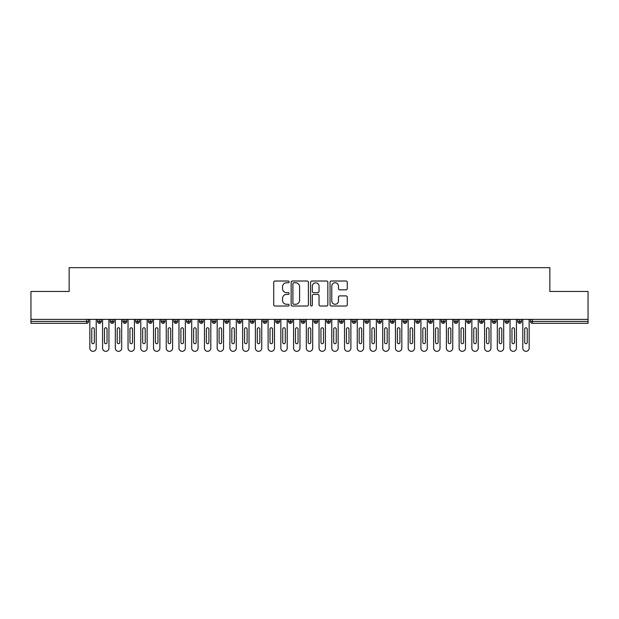 <?xml version="1.0" encoding="UTF-8"?>
<svg xmlns="http://www.w3.org/2000/svg" width="619" height="619" viewBox="0 0 619 619"><rect width="100%" height="100%" fill="white"/><g stroke="black" fill="none" stroke-linecap="round" stroke-linejoin="round"><path stroke-width="0.93" d="M289.127 281.893A0.874 0.874 0 0 0 288.253 281.018L274.975 281.018A1.253 1.253 0 0 0 273.722 282.272L273.722 304.765A1.253 1.253 0 0 0 274.975 306.018L288.253 306.018A0.874 0.874 0 0 0 289.127 305.144A0.874 0.874 0 0 0 288.253 304.269L286.535 304.269A4 4 0 0 1 282.535 300.269L282.535 298.397A4 4 0 0 1 286.535 294.396L288.253 294.396A0.874 0.874 0 0 0 289.127 293.522A0.874 0.874 0 0 0 288.253 292.648L286.535 292.648A4 4 0 0 1 282.535 288.647L282.535 286.767A4 4 0 0 1 286.535 282.767L288.253 282.767A0.874 0.874 0 0 0 289.127 281.893M346.029 289.831A1.253 1.253 0 0 0 347.274 288.586L347.274 282.272A1.253 1.253 0 0 0 346.029 281.018L331.281 281.018A1.253 1.253 0 0 0 330.028 282.272L330.028 304.765A1.253 1.253 0 0 0 331.281 306.018L346.029 306.018A1.253 1.253 0 0 0 347.274 304.765L347.274 297.143A1.253 1.253 0 0 0 346.029 295.897L339.715 295.897A1.253 1.253 0 0 0 338.469 297.143L338.469 300.927A3.343 3.343 0 0 1 335.127 304.269A3.343 3.343 0 0 1 331.776 300.927L331.776 286.117A3.343 3.343 0 0 1 335.127 282.767A3.343 3.343 0 0 1 338.469 286.117L338.469 288.586A1.253 1.253 0 0 0 339.715 289.831L346.029 289.831M30.95 319.365L588.05 319.365L588.05 291.479L549.85 291.479L549.85 267.671L69.15 267.671L69.15 291.479L30.95 291.479L30.95 321.408L86.629 321.408L86.629 319.365M308.409 282.272A1.253 1.253 0 0 0 307.156 281.018L292.408 281.018A1.253 1.253 0 0 0 291.154 282.272L291.154 304.765A1.253 1.253 0 0 0 292.408 306.018L307.156 306.018A1.253 1.253 0 0 0 308.409 304.765L308.409 282.272M311.844 281.018L326.592 281.018A1.253 1.253 0 0 1 327.846 282.272L327.846 304.765A1.253 1.253 0 0 1 326.592 306.018L320.278 306.018A1.253 1.253 0 0 1 319.033 304.765L319.033 295.642A1.253 1.253 0 0 0 317.779 294.396L313.593 294.396A1.253 1.253 0 0 0 312.34 295.642L312.34 305.144A0.874 0.874 0 0 1 311.465 306.018A0.874 0.874 0 0 1 310.591 305.144L310.591 282.272A1.253 1.253 0 0 1 311.844 281.018M88.54 321.408L86.629 321.408L86.629 323.319A1.911 1.911 0 0 0 88.54 321.408L88.54 319.365L88.54 321.408A1.911 1.911 0 0 1 86.629 323.319L30.95 323.319L30.95 321.408M588.05 319.365L588.05 323.319L532.371 323.319A1.911 1.911 0 0 1 530.46 321.408L530.46 319.365L530.46 321.408A1.911 1.911 0 0 0 532.371 323.319L532.371 321.408L588.05 321.408M99.427 319.365L99.427 323.319A1.911 1.911 0 0 1 97.516 321.408L97.516 319.365L97.516 321.408A1.911 1.911 0 0 0 99.427 323.319A1.911 1.911 0 0 0 101.268 321.408L101.268 319.365M112.163 319.365L112.163 323.319A1.911 1.911 0 0 1 110.252 321.408L110.252 319.365L110.252 321.408A1.911 1.911 0 0 0 112.163 323.319A1.911 1.911 0 0 0 114.004 321.408L114.004 319.365M124.891 319.365L124.891 323.319A1.911 1.911 0 0 1 122.98 321.408L122.98 319.365L122.98 321.408A1.911 1.911 0 0 0 124.891 323.319A1.911 1.911 0 0 0 126.74 321.408L126.74 319.365M137.627 319.365L137.627 323.319A1.911 1.911 0 0 1 135.716 321.408L135.716 319.365L135.716 321.408A1.911 1.911 0 0 0 137.627 323.319A1.911 1.911 0 0 0 139.476 321.408L139.476 319.365M150.363 319.365L150.363 323.319A1.911 1.911 0 0 1 148.452 321.408L148.452 319.365L148.452 321.408A1.911 1.911 0 0 0 150.363 323.319A1.911 1.911 0 0 0 152.204 321.408L152.204 319.365M163.091 319.365L163.091 323.319A1.911 1.911 0 0 1 161.188 321.408L161.188 319.365L161.188 321.408A1.911 1.911 0 0 0 163.091 323.319A1.911 1.911 0 0 0 164.94 321.408L164.94 319.365M175.827 319.365L175.827 323.319A1.911 1.911 0 0 1 173.916 321.408L173.916 319.365L173.916 321.408A1.911 1.911 0 0 0 175.827 323.319A1.911 1.911 0 0 0 177.676 321.408L177.676 319.365M188.563 319.365L188.563 323.319A1.911 1.911 0 0 1 186.652 321.408L186.652 319.365L186.652 321.408A1.911 1.911 0 0 0 188.563 323.319A1.911 1.911 0 0 0 190.404 321.408L190.404 319.365M201.299 319.365L201.299 323.319A1.911 1.911 0 0 1 199.388 321.408L199.388 319.365L199.388 321.408A1.911 1.911 0 0 0 201.299 323.319A1.911 1.911 0 0 0 203.14 321.408L203.14 319.365M214.027 319.365L214.027 323.319A1.911 1.911 0 0 1 212.116 321.408L212.116 319.365L212.116 321.408A1.911 1.911 0 0 0 214.027 323.319A1.911 1.911 0 0 0 215.876 321.408L215.876 319.365M226.763 319.365L226.763 323.319A1.911 1.911 0 0 1 224.852 321.408L224.852 319.365L224.852 321.408A1.911 1.911 0 0 0 226.763 323.319A1.911 1.911 0 0 0 228.612 321.408L228.612 319.365M239.499 319.365L239.499 323.319A1.911 1.911 0 0 1 237.588 321.408L237.588 319.365L237.588 321.408A1.911 1.911 0 0 0 239.499 323.319A1.911 1.911 0 0 0 241.34 321.408L241.34 319.365M252.227 319.365L252.227 323.319A1.911 1.911 0 0 1 250.324 321.408A1.911 1.911 0 0 0 252.227 323.319A1.911 1.911 0 0 1 250.324 321.408L250.324 319.365M254.076 319.365L254.076 321.408A1.911 1.911 0 0 1 252.227 323.319A1.911 1.911 0 0 0 254.076 321.408L250.324 321.408M264.963 323.319A1.911 1.911 0 0 1 263.052 321.408L263.052 319.365L263.052 321.408A1.911 1.911 0 0 0 264.963 323.319A1.911 1.911 0 0 0 266.812 321.408L266.812 319.365L266.812 321.408A1.911 1.911 0 0 1 264.963 323.319L264.963 321.408L266.812 321.408M277.699 319.365L277.699 323.319A1.911 1.911 0 0 1 275.788 321.408L275.788 319.365L275.788 321.408A1.911 1.911 0 0 0 277.699 323.319A1.911 1.911 0 0 0 279.54 321.408L279.54 319.365M290.435 319.365L290.435 323.319A1.911 1.911 0 0 1 288.524 321.408L288.524 319.365L288.524 321.408A1.911 1.911 0 0 0 290.435 323.319A1.911 1.911 0 0 0 292.276 321.408L292.276 319.365M303.163 319.365L303.163 321.408L301.252 321.408L301.252 319.365L301.252 321.408A1.911 1.911 0 0 0 303.163 323.319A1.911 1.911 0 0 0 305.012 321.408L305.012 319.365L305.012 321.408A1.911 1.911 0 0 1 303.163 323.319A1.911 1.911 0 0 1 301.252 321.408A1.911 1.911 0 0 0 303.163 323.319L303.163 321.408L305.012 321.408M315.899 319.365L315.899 323.319A1.911 1.911 0 0 1 313.988 321.408L313.988 319.365L313.988 321.408A1.911 1.911 0 0 0 315.899 323.319A1.911 1.911 0 0 0 317.748 321.408L317.748 319.365M328.635 319.365L328.635 323.319A1.911 1.911 0 0 1 326.724 321.408L326.724 319.365L326.724 321.408A1.911 1.911 0 0 0 328.635 323.319A1.911 1.911 0 0 0 330.476 321.408L330.476 319.365M341.363 319.365L341.363 323.319A1.911 1.911 0 0 1 339.46 321.408L339.46 319.365L339.46 321.408A1.911 1.911 0 0 0 341.363 323.319A1.911 1.911 0 0 0 343.212 321.408L343.212 319.365M354.099 319.365L354.099 323.319A1.911 1.911 0 0 1 352.188 321.408L352.188 319.365M355.948 319.365L355.948 321.408A1.911 1.911 0 0 1 354.099 323.319A1.911 1.911 0 0 0 355.948 321.408L352.188 321.408A1.911 1.911 0 0 0 354.099 323.319M366.835 323.319A1.911 1.911 0 0 1 364.924 321.408L364.924 319.365L364.924 321.408A1.911 1.911 0 0 0 366.835 323.319A1.911 1.911 0 0 0 368.676 321.408L368.676 319.365L368.676 321.408A1.911 1.911 0 0 1 366.835 323.319L366.835 321.408L368.676 321.408M379.571 319.365L379.571 323.319A1.911 1.911 0 0 1 377.66 321.408L377.66 319.365M381.412 319.365L381.412 321.408A1.911 1.911 0 0 1 379.571 323.319A1.911 1.911 0 0 0 381.412 321.408L377.66 321.408A1.911 1.911 0 0 0 379.571 323.319M392.299 319.365L392.299 323.319A1.911 1.911 0 0 1 390.388 321.408L390.388 319.365M394.148 319.365L394.148 321.408L394.148 319.365M405.035 319.365L405.035 323.319A1.911 1.911 0 0 1 403.124 321.408A1.911 1.911 0 0 0 405.035 323.319A1.911 1.911 0 0 1 403.124 321.408L403.124 319.365M406.884 319.365L406.884 321.408L406.884 319.365M417.771 319.365L417.771 323.319A1.911 1.911 0 0 1 415.86 321.408L415.86 319.365M419.612 319.365L419.612 321.408L419.612 319.365M430.499 319.365L430.499 323.319A1.911 1.911 0 0 1 428.596 321.408L428.596 319.365M432.348 319.365L432.348 321.408A1.911 1.911 0 0 1 430.499 323.319A1.911 1.911 0 0 0 432.348 321.408L428.596 321.408A1.911 1.911 0 0 0 430.499 323.319M443.235 319.365L443.235 323.319A1.911 1.911 0 0 1 441.324 321.408L441.324 319.365M445.084 319.365L445.084 321.408L445.084 319.365M455.971 319.365L455.971 323.319A1.911 1.911 0 0 1 454.06 321.408L454.06 319.365M457.812 319.365L457.812 321.408L457.812 319.365M468.707 319.365L468.707 323.319A1.911 1.911 0 0 1 466.796 321.408L466.796 319.365M470.548 319.365L470.548 321.408L470.548 319.365M481.435 319.365L481.435 323.319A1.911 1.911 0 0 1 479.524 321.408L479.524 319.365M483.284 319.365L483.284 321.408A1.911 1.911 0 0 1 481.435 323.319A1.911 1.911 0 0 0 483.284 321.408L479.524 321.408A1.911 1.911 0 0 0 481.435 323.319M494.171 319.365L494.171 323.319A1.911 1.911 0 0 1 492.26 321.408L492.26 319.365L492.26 321.408A1.911 1.911 0 0 0 494.171 323.319A1.911 1.911 0 0 0 496.02 321.408L496.02 319.365M506.907 319.365L506.907 323.319A1.911 1.911 0 0 1 504.996 321.408L504.996 319.365M508.748 319.365L508.748 321.408L508.748 319.365M519.635 319.365L519.635 323.319A1.911 1.911 0 0 1 517.732 321.408A1.911 1.911 0 0 0 519.635 323.319A1.911 1.911 0 0 1 517.732 321.408L517.732 319.365M521.484 319.365L521.484 321.408L521.484 319.365M264.963 319.365L264.963 321.408L263.052 321.408M366.835 319.365L366.835 321.408L364.924 321.408M392.299 323.319A1.911 1.911 0 0 0 394.148 321.408A1.911 1.911 0 0 1 392.299 323.319A1.911 1.911 0 0 1 390.388 321.408L394.148 321.408M405.035 323.319A1.911 1.911 0 0 0 406.884 321.408A1.911 1.911 0 0 1 405.035 323.319M417.771 323.319A1.911 1.911 0 0 0 419.612 321.408A1.911 1.911 0 0 1 417.771 323.319A1.911 1.911 0 0 1 415.86 321.408L419.612 321.408M443.235 323.319A1.911 1.911 0 0 0 445.084 321.408A1.911 1.911 0 0 1 443.235 323.319A1.911 1.911 0 0 1 441.324 321.408L445.084 321.408M455.971 323.319A1.911 1.911 0 0 0 457.812 321.408A1.911 1.911 0 0 1 455.971 323.319A1.911 1.911 0 0 1 454.06 321.408L457.812 321.408M468.707 323.319A1.911 1.911 0 0 0 470.548 321.408A1.911 1.911 0 0 1 468.707 323.319A1.911 1.911 0 0 1 466.796 321.408L470.548 321.408M506.907 323.319A1.911 1.911 0 0 0 508.748 321.408A1.911 1.911 0 0 1 506.907 323.319A1.911 1.911 0 0 1 504.996 321.408L508.748 321.408M519.635 323.319A1.911 1.911 0 0 0 521.484 321.408A1.911 1.911 0 0 1 519.635 323.319M293.785 282.767A0.874 0.874 0 0 0 292.911 283.641L292.911 303.395A0.874 0.874 0 0 0 293.785 304.269L295.596 304.269A4 4 0 0 0 299.596 300.269L299.596 286.767A4 4 0 0 0 295.596 282.767L293.785 282.767M319.033 286.179A3.343 3.343 0 0 0 315.69 282.829A3.343 3.343 0 0 0 312.34 286.179L312.34 291.394A1.253 1.253 0 0 0 313.593 292.648L317.779 292.648A1.253 1.253 0 0 0 319.033 291.394L319.033 286.179M89.84 348.149L89.84 319.365L89.84 348.149A3.18 3.18 0 0 0 93.028 351.329A3.18 3.18 0 0 0 96.208 348.149L96.208 319.365L96.208 348.149M94.297 329.045A1.277 1.277 0 0 0 93.028 327.776A1.277 1.277 0 0 0 91.751 329.045A1.277 1.277 0 0 1 93.028 327.776A1.277 1.277 0 0 1 94.297 329.045L94.297 342.415A1.277 1.277 0 0 1 93.028 343.692A1.277 1.277 0 0 1 91.751 342.415A1.277 1.277 0 0 0 93.028 343.692A1.277 1.277 0 0 0 94.297 342.415M91.751 342.415L91.751 329.045M102.576 348.149L102.576 319.365L102.576 348.149A3.18 3.18 0 0 0 105.764 351.329A3.18 3.18 0 0 0 108.944 348.149L108.944 319.365L108.944 348.149M107.033 329.045A1.277 1.277 0 0 0 105.764 327.776A1.277 1.277 0 0 0 104.487 329.045A1.277 1.277 0 0 1 105.764 327.776A1.277 1.277 0 0 1 107.033 329.045L107.033 342.415A1.277 1.277 0 0 1 105.764 343.692A1.277 1.277 0 0 1 104.487 342.415A1.277 1.277 0 0 0 105.764 343.692A1.277 1.277 0 0 0 107.033 342.415M115.312 348.149L115.312 319.365L115.312 348.149A3.18 3.18 0 0 0 118.492 351.329A3.18 3.18 0 0 0 121.68 348.149L121.68 319.365L121.68 348.149M119.769 329.045A1.277 1.277 0 0 0 118.492 327.776A1.277 1.277 0 0 0 117.223 329.045A1.277 1.277 0 0 1 118.492 327.776A1.277 1.277 0 0 1 119.769 329.045L119.769 342.415A1.277 1.277 0 0 1 118.492 343.692A1.277 1.277 0 0 1 117.223 342.415A1.277 1.277 0 0 0 118.492 343.692A1.277 1.277 0 0 0 119.769 342.415M128.048 348.149L128.048 319.365L128.048 348.149A3.18 3.18 0 0 0 131.228 351.329A3.18 3.18 0 0 0 134.408 348.149L134.408 319.365L134.408 348.149M132.505 329.045A1.277 1.277 0 0 0 131.228 327.776A1.277 1.277 0 0 0 129.951 329.045A1.277 1.277 0 0 1 131.228 327.776A1.277 1.277 0 0 1 132.505 329.045L132.505 342.415A1.277 1.277 0 0 1 131.228 343.692A1.277 1.277 0 0 1 129.951 342.415A1.277 1.277 0 0 0 131.228 343.692A1.277 1.277 0 0 0 132.505 342.415M140.776 348.149L140.776 319.365L140.776 348.149A3.18 3.18 0 0 0 143.964 351.329A3.18 3.18 0 0 0 147.144 348.149L147.144 319.365L147.144 348.149M145.233 329.045A1.277 1.277 0 0 0 143.964 327.776A1.277 1.277 0 0 0 142.687 329.045A1.277 1.277 0 0 1 143.964 327.776A1.277 1.277 0 0 1 145.233 329.045L145.233 342.415A1.277 1.277 0 0 1 143.964 343.692A1.277 1.277 0 0 1 142.687 342.415A1.277 1.277 0 0 0 143.964 343.692A1.277 1.277 0 0 0 145.233 342.415M104.487 342.415L104.487 329.045M117.223 342.415L117.223 329.045M129.951 342.415L129.951 329.045M142.687 342.415L142.687 329.045M153.512 348.149L153.512 319.365L153.512 348.149A3.18 3.18 0 0 0 156.692 351.329A3.18 3.18 0 0 0 159.88 348.149L159.88 319.365L159.88 348.149M157.969 329.045A1.277 1.277 0 0 0 156.692 327.776A1.277 1.277 0 0 0 155.423 329.045A1.277 1.277 0 0 1 156.692 327.776A1.277 1.277 0 0 1 157.969 329.045L157.969 342.415A1.277 1.277 0 0 1 156.692 343.692A1.277 1.277 0 0 1 155.423 342.415A1.277 1.277 0 0 0 156.692 343.692A1.277 1.277 0 0 0 157.969 342.415M155.423 342.415L155.423 329.045M166.248 348.149L166.248 319.365L166.248 348.149A3.18 3.18 0 0 0 169.428 351.329A3.18 3.18 0 0 0 172.616 348.149L172.616 319.365L172.616 348.149M170.705 329.045A1.277 1.277 0 0 0 169.428 327.776A1.277 1.277 0 0 0 168.159 329.045A1.277 1.277 0 0 1 169.428 327.776A1.277 1.277 0 0 1 170.705 329.045L170.705 342.415A1.277 1.277 0 0 1 169.428 343.692A1.277 1.277 0 0 1 168.159 342.415A1.277 1.277 0 0 0 169.428 343.692A1.277 1.277 0 0 0 170.705 342.415M178.976 348.149L178.976 319.365L178.976 348.149A3.18 3.18 0 0 0 182.164 351.329A3.18 3.18 0 0 0 185.344 348.149L185.344 319.365L185.344 348.149M183.433 329.045A1.277 1.277 0 0 0 182.164 327.776A1.277 1.277 0 0 0 180.887 329.045A1.277 1.277 0 0 1 182.164 327.776A1.277 1.277 0 0 1 183.433 329.045L183.433 342.415A1.277 1.277 0 0 1 182.164 343.692A1.277 1.277 0 0 1 180.887 342.415A1.277 1.277 0 0 0 182.164 343.692A1.277 1.277 0 0 0 183.433 342.415M191.712 348.149L191.712 319.365L191.712 348.149A3.18 3.18 0 0 0 194.9 351.329A3.18 3.18 0 0 0 198.08 348.149L198.08 319.365L198.08 348.149M196.169 329.045A1.277 1.277 0 0 0 194.9 327.776A1.277 1.277 0 0 0 193.623 329.045A1.277 1.277 0 0 1 194.9 327.776A1.277 1.277 0 0 1 196.169 329.045L196.169 342.415A1.277 1.277 0 0 1 194.9 343.692A1.277 1.277 0 0 1 193.623 342.415A1.277 1.277 0 0 0 194.9 343.692A1.277 1.277 0 0 0 196.169 342.415M204.448 348.149L204.448 319.365L204.448 348.149A3.18 3.18 0 0 0 207.628 351.329A3.18 3.18 0 0 0 210.816 348.149L210.816 319.365L210.816 348.149M208.905 329.045A1.277 1.277 0 0 0 207.628 327.776A1.277 1.277 0 0 0 206.359 329.045A1.277 1.277 0 0 1 207.628 327.776A1.277 1.277 0 0 1 208.905 329.045L208.905 342.415A1.277 1.277 0 0 1 207.628 343.692A1.277 1.277 0 0 1 206.359 342.415A1.277 1.277 0 0 0 207.628 343.692A1.277 1.277 0 0 0 208.905 342.415M168.159 342.415L168.159 329.045M180.887 342.415L180.887 329.045M193.623 342.415L193.623 329.045M206.359 342.415L206.359 329.045M217.184 348.149L217.184 319.365L217.184 348.149A3.18 3.18 0 0 0 220.364 351.329A3.18 3.18 0 0 0 223.544 348.149L223.544 319.365L223.544 348.149M221.641 329.045A1.277 1.277 0 0 0 220.364 327.776A1.277 1.277 0 0 0 219.087 329.045A1.277 1.277 0 0 1 220.364 327.776A1.277 1.277 0 0 1 221.641 329.045L221.641 342.415A1.277 1.277 0 0 1 220.364 343.692A1.277 1.277 0 0 1 219.087 342.415A1.277 1.277 0 0 0 220.364 343.692A1.277 1.277 0 0 0 221.641 342.415M229.912 348.149L229.912 319.365L229.912 348.149A3.18 3.18 0 0 0 233.1 351.329A3.18 3.18 0 0 0 236.28 348.149L236.28 319.365L236.28 348.149M234.369 329.045A1.277 1.277 0 0 0 233.1 327.776A1.277 1.277 0 0 0 231.823 329.045A1.277 1.277 0 0 1 233.1 327.776A1.277 1.277 0 0 1 234.369 329.045L234.369 342.415A1.277 1.277 0 0 1 233.1 343.692A1.277 1.277 0 0 1 231.823 342.415A1.277 1.277 0 0 0 233.1 343.692A1.277 1.277 0 0 0 234.369 342.415M242.648 348.149L242.648 319.365L242.648 348.149A3.18 3.18 0 0 0 245.828 351.329A3.18 3.18 0 0 0 249.016 348.149L249.016 319.365L249.016 348.149M247.105 329.045A1.277 1.277 0 0 0 245.828 327.776A1.277 1.277 0 0 0 244.559 329.045A1.277 1.277 0 0 1 245.828 327.776A1.277 1.277 0 0 1 247.105 329.045L247.105 342.415A1.277 1.277 0 0 1 245.828 343.692A1.277 1.277 0 0 1 244.559 342.415A1.277 1.277 0 0 0 245.828 343.692A1.277 1.277 0 0 0 247.105 342.415M255.384 348.149L255.384 319.365L255.384 348.149A3.18 3.18 0 0 0 258.564 351.329A3.18 3.18 0 0 0 261.752 348.149L261.752 319.365L261.752 348.149M259.841 329.045A1.277 1.277 0 0 0 258.564 327.776A1.277 1.277 0 0 0 257.295 329.045A1.277 1.277 0 0 1 258.564 327.776A1.277 1.277 0 0 1 259.841 329.045L259.841 342.415A1.277 1.277 0 0 1 258.564 343.692A1.277 1.277 0 0 1 257.295 342.415A1.277 1.277 0 0 0 258.564 343.692A1.277 1.277 0 0 0 259.841 342.415M268.112 348.149L268.112 319.365L268.112 348.149A3.18 3.18 0 0 0 271.3 351.329A3.18 3.18 0 0 0 274.48 348.149L274.48 319.365L274.48 348.149M272.569 329.045A1.277 1.277 0 0 0 271.3 327.776A1.277 1.277 0 0 0 270.023 329.045A1.277 1.277 0 0 1 271.3 327.776A1.277 1.277 0 0 1 272.569 329.045L272.569 342.415A1.277 1.277 0 0 1 271.3 343.692A1.277 1.277 0 0 1 270.023 342.415A1.277 1.277 0 0 0 271.3 343.692A1.277 1.277 0 0 0 272.569 342.415M219.087 342.415L219.087 329.045M231.823 342.415L231.823 329.045M244.559 342.415L244.559 329.045M257.295 342.415L257.295 329.045M270.023 342.415L270.023 329.045M280.848 348.149L280.848 319.365L280.848 348.149A3.18 3.18 0 0 0 284.036 351.329A3.18 3.18 0 0 0 287.216 348.149L287.216 319.365L287.216 348.149M285.305 329.045A1.277 1.277 0 0 0 284.036 327.776A1.277 1.277 0 0 0 282.759 329.045A1.277 1.277 0 0 1 284.036 327.776A1.277 1.277 0 0 1 285.305 329.045L285.305 342.415A1.277 1.277 0 0 1 284.036 343.692A1.277 1.277 0 0 1 282.759 342.415A1.277 1.277 0 0 0 284.036 343.692A1.277 1.277 0 0 0 285.305 342.415M282.759 342.415L282.759 329.045M293.584 348.149L293.584 319.365L293.584 348.149A3.18 3.18 0 0 0 296.764 351.329A3.18 3.18 0 0 0 299.952 348.149L299.952 319.365L299.952 348.149M298.041 329.045A1.277 1.277 0 0 0 296.764 327.776A1.277 1.277 0 0 0 295.495 329.045A1.277 1.277 0 0 1 296.764 327.776A1.277 1.277 0 0 1 298.041 329.045L298.041 342.415A1.277 1.277 0 0 1 296.764 343.692A1.277 1.277 0 0 1 295.495 342.415A1.277 1.277 0 0 0 296.764 343.692A1.277 1.277 0 0 0 298.041 342.415M295.495 342.415L295.495 329.045M306.32 348.149L306.32 319.365L306.32 348.149A3.18 3.18 0 0 0 309.5 351.329A3.18 3.18 0 0 0 312.68 348.149L312.68 319.365L312.68 348.149M310.777 329.045A1.277 1.277 0 0 0 309.5 327.776A1.277 1.277 0 0 0 308.223 329.045A1.277 1.277 0 0 1 309.5 327.776A1.277 1.277 0 0 1 310.777 329.045L310.777 342.415A1.277 1.277 0 0 1 309.5 343.692A1.277 1.277 0 0 1 308.223 342.415A1.277 1.277 0 0 0 309.5 343.692A1.277 1.277 0 0 0 310.777 342.415M308.223 342.415L308.223 329.045M319.048 348.149L319.048 319.365L319.048 348.149A3.18 3.18 0 0 0 322.236 351.329A3.18 3.18 0 0 0 325.416 348.149L325.416 319.365L325.416 348.149M323.505 329.045A1.277 1.277 0 0 0 322.236 327.776A1.277 1.277 0 0 0 320.959 329.045A1.277 1.277 0 0 1 322.236 327.776A1.277 1.277 0 0 1 323.505 329.045L323.505 342.415A1.277 1.277 0 0 1 322.236 343.692A1.277 1.277 0 0 1 320.959 342.415A1.277 1.277 0 0 0 322.236 343.692A1.277 1.277 0 0 0 323.505 342.415M320.959 342.415L320.959 329.045M331.784 348.149L331.784 319.365L331.784 348.149A3.18 3.18 0 0 0 334.964 351.329A3.18 3.18 0 0 0 338.152 348.149L338.152 319.365L338.152 348.149M336.241 329.045A1.277 1.277 0 0 0 334.964 327.776A1.277 1.277 0 0 0 333.695 329.045A1.277 1.277 0 0 1 334.964 327.776A1.277 1.277 0 0 1 336.241 329.045L336.241 342.415A1.277 1.277 0 0 1 334.964 343.692A1.277 1.277 0 0 1 333.695 342.415A1.277 1.277 0 0 0 334.964 343.692A1.277 1.277 0 0 0 336.241 342.415M333.695 342.415L333.695 329.045M344.52 348.149L344.52 319.365L344.52 348.149A3.18 3.18 0 0 0 347.7 351.329A3.18 3.18 0 0 0 350.888 348.149L350.888 319.365L350.888 348.149M348.977 329.045A1.277 1.277 0 0 0 347.7 327.776A1.277 1.277 0 0 0 346.431 329.045A1.277 1.277 0 0 1 347.7 327.776A1.277 1.277 0 0 1 348.977 329.045L348.977 342.415A1.277 1.277 0 0 1 347.7 343.692A1.277 1.277 0 0 1 346.431 342.415A1.277 1.277 0 0 0 347.7 343.692A1.277 1.277 0 0 0 348.977 342.415M346.431 342.415L346.431 329.045M357.248 348.149L357.248 319.365L357.248 348.149A3.18 3.18 0 0 0 360.436 351.329A3.18 3.18 0 0 0 363.616 348.149L363.616 319.365L363.616 348.149M361.705 329.045A1.277 1.277 0 0 0 360.436 327.776A1.277 1.277 0 0 0 359.159 329.045A1.277 1.277 0 0 1 360.436 327.776A1.277 1.277 0 0 1 361.705 329.045L361.705 342.415A1.277 1.277 0 0 1 360.436 343.692A1.277 1.277 0 0 1 359.159 342.415A1.277 1.277 0 0 0 360.436 343.692A1.277 1.277 0 0 0 361.705 342.415M359.159 342.415L359.159 329.045M369.984 348.149L369.984 319.365L369.984 348.149A3.18 3.18 0 0 0 373.172 351.329A3.18 3.18 0 0 0 376.352 348.149L376.352 319.365L376.352 348.149M374.441 329.045A1.277 1.277 0 0 0 373.172 327.776A1.277 1.277 0 0 0 371.895 329.045A1.277 1.277 0 0 1 373.172 327.776A1.277 1.277 0 0 1 374.441 329.045L374.441 342.415A1.277 1.277 0 0 1 373.172 343.692A1.277 1.277 0 0 1 371.895 342.415A1.277 1.277 0 0 0 373.172 343.692A1.277 1.277 0 0 0 374.441 342.415M371.895 342.415L371.895 329.045M382.72 348.149L382.72 319.365L382.72 348.149A3.18 3.18 0 0 0 385.9 351.329A3.18 3.18 0 0 0 389.088 348.149L389.088 319.365L389.088 348.149M387.177 329.045A1.277 1.277 0 0 0 385.9 327.776A1.277 1.277 0 0 0 384.631 329.045A1.277 1.277 0 0 1 385.9 327.776A1.277 1.277 0 0 1 387.177 329.045L387.177 342.415A1.277 1.277 0 0 1 385.9 343.692A1.277 1.277 0 0 1 384.631 342.415A1.277 1.277 0 0 0 385.9 343.692A1.277 1.277 0 0 0 387.177 342.415M384.631 342.415L384.631 329.045M395.456 348.149L395.456 319.365L395.456 348.149A3.18 3.18 0 0 0 398.636 351.329A3.18 3.18 0 0 0 401.816 348.149L401.816 319.365L401.816 348.149M399.913 329.045A1.277 1.277 0 0 0 398.636 327.776A1.277 1.277 0 0 0 397.359 329.045A1.277 1.277 0 0 1 398.636 327.776A1.277 1.277 0 0 1 399.913 329.045L399.913 342.415A1.277 1.277 0 0 1 398.636 343.692A1.277 1.277 0 0 1 397.359 342.415A1.277 1.277 0 0 0 398.636 343.692A1.277 1.277 0 0 0 399.913 342.415M397.359 342.415L397.359 329.045M408.184 348.149L408.184 319.365L408.184 348.149A3.18 3.18 0 0 0 411.372 351.329A3.18 3.18 0 0 0 414.552 348.149L414.552 319.365L414.552 348.149M412.641 329.045A1.277 1.277 0 0 0 411.372 327.776A1.277 1.277 0 0 0 410.095 329.045A1.277 1.277 0 0 1 411.372 327.776A1.277 1.277 0 0 1 412.641 329.045L412.641 342.415A1.277 1.277 0 0 1 411.372 343.692A1.277 1.277 0 0 1 410.095 342.415A1.277 1.277 0 0 0 411.372 343.692A1.277 1.277 0 0 0 412.641 342.415M410.095 342.415L410.095 329.045M420.92 348.149L420.92 319.365L420.92 348.149A3.18 3.18 0 0 0 424.1 351.329A3.18 3.18 0 0 0 427.288 348.149L427.288 319.365L427.288 348.149M425.377 329.045A1.277 1.277 0 0 0 424.1 327.776A1.277 1.277 0 0 0 422.831 329.045A1.277 1.277 0 0 1 424.1 327.776A1.277 1.277 0 0 1 425.377 329.045L425.377 342.415A1.277 1.277 0 0 1 424.1 343.692A1.277 1.277 0 0 1 422.831 342.415A1.277 1.277 0 0 0 424.1 343.692A1.277 1.277 0 0 0 425.377 342.415M422.831 342.415L422.831 329.045M433.656 348.149L433.656 319.365L433.656 348.149A3.18 3.18 0 0 0 436.836 351.329A3.18 3.18 0 0 0 440.024 348.149L440.024 319.365L440.024 348.149M438.113 329.045A1.277 1.277 0 0 0 436.836 327.776A1.277 1.277 0 0 0 435.567 329.045A1.277 1.277 0 0 1 436.836 327.776A1.277 1.277 0 0 1 438.113 329.045L438.113 342.415A1.277 1.277 0 0 1 436.836 343.692A1.277 1.277 0 0 1 435.567 342.415A1.277 1.277 0 0 0 436.836 343.692A1.277 1.277 0 0 0 438.113 342.415M435.567 342.415L435.567 329.045M446.384 348.149L446.384 319.365L446.384 348.149A3.18 3.18 0 0 0 449.572 351.329A3.18 3.18 0 0 0 452.752 348.149L452.752 319.365L452.752 348.149M450.841 329.045A1.277 1.277 0 0 0 449.572 327.776A1.277 1.277 0 0 0 448.295 329.045A1.277 1.277 0 0 1 449.572 327.776A1.277 1.277 0 0 1 450.841 329.045L450.841 342.415A1.277 1.277 0 0 1 449.572 343.692A1.277 1.277 0 0 1 448.295 342.415A1.277 1.277 0 0 0 449.572 343.692A1.277 1.277 0 0 0 450.841 342.415M448.295 342.415L448.295 329.045M459.12 348.149L459.12 319.365L459.12 348.149A3.18 3.18 0 0 0 462.308 351.329A3.18 3.18 0 0 0 465.488 348.149L465.488 319.365L465.488 348.149M463.577 329.045A1.277 1.277 0 0 0 462.308 327.776A1.277 1.277 0 0 0 461.031 329.045A1.277 1.277 0 0 1 462.308 327.776A1.277 1.277 0 0 1 463.577 329.045L463.577 342.415A1.277 1.277 0 0 1 462.308 343.692A1.277 1.277 0 0 1 461.031 342.415A1.277 1.277 0 0 0 462.308 343.692A1.277 1.277 0 0 0 463.577 342.415M461.031 342.415L461.031 329.045M471.856 348.149L471.856 319.365L471.856 348.149A3.18 3.18 0 0 0 475.036 351.329A3.18 3.18 0 0 0 478.224 348.149L478.224 319.365L478.224 348.149M476.313 329.045A1.277 1.277 0 0 0 475.036 327.776A1.277 1.277 0 0 0 473.767 329.045A1.277 1.277 0 0 1 475.036 327.776A1.277 1.277 0 0 1 476.313 329.045L476.313 342.415A1.277 1.277 0 0 1 475.036 343.692A1.277 1.277 0 0 1 473.767 342.415A1.277 1.277 0 0 0 475.036 343.692A1.277 1.277 0 0 0 476.313 342.415M473.767 342.415L473.767 329.045M484.592 348.149L484.592 319.365L484.592 348.149A3.18 3.18 0 0 0 487.772 351.329A3.18 3.18 0 0 0 490.952 348.149L490.952 319.365L490.952 348.149M489.049 329.045A1.277 1.277 0 0 0 487.772 327.776A1.277 1.277 0 0 0 486.495 329.045A1.277 1.277 0 0 1 487.772 327.776A1.277 1.277 0 0 1 489.049 329.045L489.049 342.415A1.277 1.277 0 0 1 487.772 343.692A1.277 1.277 0 0 1 486.495 342.415A1.277 1.277 0 0 0 487.772 343.692A1.277 1.277 0 0 0 489.049 342.415M486.495 342.415L486.495 329.045M497.32 348.149L497.32 319.365L497.32 348.149A3.18 3.18 0 0 0 500.508 351.329A3.18 3.18 0 0 0 503.688 348.149L503.688 319.365L503.688 348.149M501.777 329.045A1.277 1.277 0 0 0 500.508 327.776A1.277 1.277 0 0 0 499.231 329.045A1.277 1.277 0 0 1 500.508 327.776A1.277 1.277 0 0 1 501.777 329.045L501.777 342.415A1.277 1.277 0 0 1 500.508 343.692A1.277 1.277 0 0 1 499.231 342.415A1.277 1.277 0 0 0 500.508 343.692A1.277 1.277 0 0 0 501.777 342.415M499.231 342.415L499.231 329.045M510.056 348.149L510.056 319.365L510.056 348.149A3.18 3.18 0 0 0 513.236 351.329A3.18 3.18 0 0 0 516.424 348.149L516.424 319.365L516.424 348.149M514.513 329.045A1.277 1.277 0 0 0 513.236 327.776A1.277 1.277 0 0 0 511.967 329.045A1.277 1.277 0 0 1 513.236 327.776A1.277 1.277 0 0 1 514.513 329.045L514.513 342.415A1.277 1.277 0 0 1 513.236 343.692A1.277 1.277 0 0 1 511.967 342.415A1.277 1.277 0 0 0 513.236 343.692A1.277 1.277 0 0 0 514.513 342.415M511.967 342.415L511.967 329.045M522.792 348.149L522.792 319.365L522.792 348.149A3.18 3.18 0 0 0 525.972 351.329A3.18 3.18 0 0 0 529.16 348.149L529.16 319.365L529.16 348.149M527.249 329.045A1.277 1.277 0 0 0 525.972 327.776A1.277 1.277 0 0 0 524.703 329.045A1.277 1.277 0 0 1 525.972 327.776A1.277 1.277 0 0 1 527.249 329.045L527.249 342.415A1.277 1.277 0 0 1 525.972 343.692A1.277 1.277 0 0 1 524.703 342.415A1.277 1.277 0 0 0 525.972 343.692A1.277 1.277 0 0 0 527.249 342.415M524.703 342.415L524.703 329.045M532.371 319.365L532.371 321.408L530.46 321.408A1.911 1.911 0 0 0 532.371 323.319M97.516 321.408A1.911 1.911 0 0 0 99.427 323.319A1.911 1.911 0 0 0 101.268 321.408L97.516 321.408M110.252 321.408A1.911 1.911 0 0 0 112.163 323.319A1.911 1.911 0 0 0 114.004 321.408L110.252 321.408M122.98 321.408A1.911 1.911 0 0 0 124.891 323.319A1.911 1.911 0 0 0 126.74 321.408L122.98 321.408M135.716 321.408A1.911 1.911 0 0 0 137.627 323.319A1.911 1.911 0 0 0 139.476 321.408L135.716 321.408M148.452 321.408A1.911 1.911 0 0 0 150.363 323.319A1.911 1.911 0 0 0 152.204 321.408L148.452 321.408M161.188 321.408L164.94 321.408A1.911 1.911 0 0 1 163.091 323.319M173.916 321.408A1.911 1.911 0 0 0 175.827 323.319A1.911 1.911 0 0 0 177.676 321.408L173.916 321.408M186.652 321.408L190.404 321.408A1.911 1.911 0 0 1 188.563 323.319M199.388 321.408A1.911 1.911 0 0 0 201.299 323.319A1.911 1.911 0 0 0 203.14 321.408L199.388 321.408M212.116 321.408A1.911 1.911 0 0 0 214.027 323.319A1.911 1.911 0 0 0 215.876 321.408L212.116 321.408M224.852 321.408A1.911 1.911 0 0 0 226.763 323.319A1.911 1.911 0 0 0 228.612 321.408L224.852 321.408M237.588 321.408A1.911 1.911 0 0 0 239.499 323.319A1.911 1.911 0 0 0 241.34 321.408L237.588 321.408M275.788 321.408L279.54 321.408A1.911 1.911 0 0 1 277.699 323.319M288.524 321.408A1.911 1.911 0 0 0 290.435 323.319A1.911 1.911 0 0 0 292.276 321.408L288.524 321.408M313.988 321.408L317.748 321.408A1.911 1.911 0 0 1 315.899 323.319M326.724 321.408A1.911 1.911 0 0 0 328.635 323.319A1.911 1.911 0 0 0 330.476 321.408L326.724 321.408M339.46 321.408L343.212 321.408A1.911 1.911 0 0 1 341.363 323.319M403.124 321.408L406.884 321.408M492.26 321.408L496.02 321.408A1.911 1.911 0 0 1 494.171 323.319M517.732 321.408L521.484 321.408"/></g></svg>
